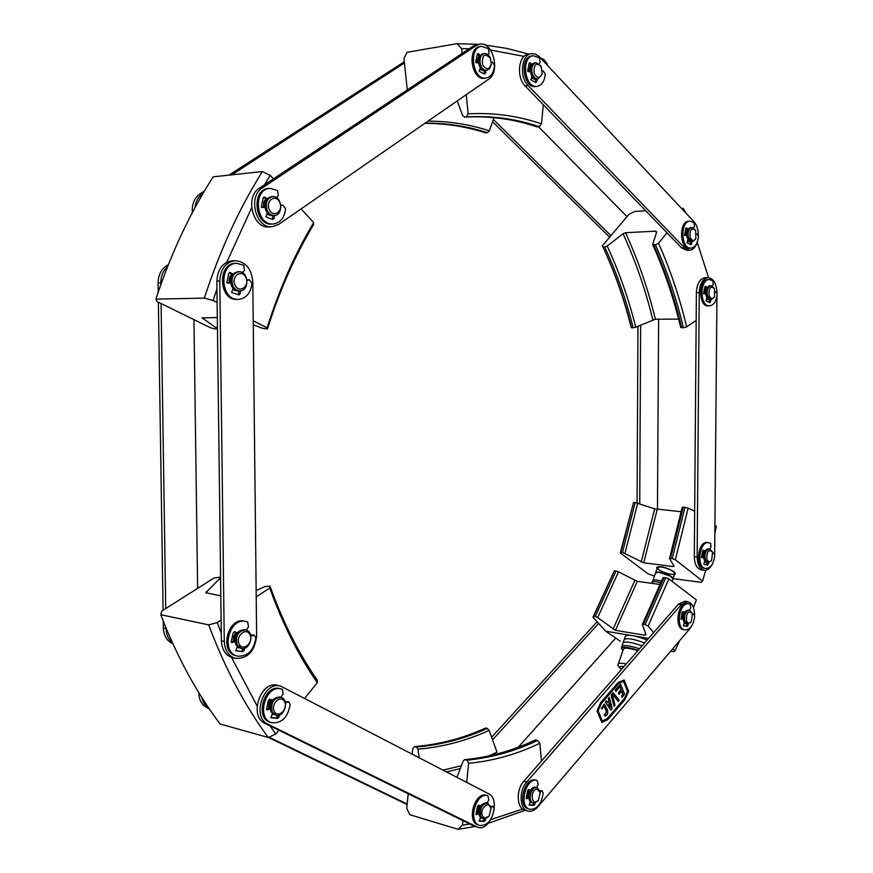 <?xml version="1.0" encoding="UTF-8"?>
<svg xmlns="http://www.w3.org/2000/svg" width="873" height="873" viewBox="0 0 873 873"><rect width="100%" height="100%" fill="white"/><g stroke="black" fill="none" stroke-linecap="round" stroke-linejoin="round"><path stroke-width="1.31" d="M220.629 580.763L219.549 577.282L213.918 578.068L161.854 611.013L160.741 614.712L208.669 624.861L217.213 622.569L221.12 620.005M256.215 596.925L269.779 587.998C282.59 623.857 298.446 655.427 317.336 682.719L304.742 698.269M217.213 622.569L221.295 633.263M231.52 657.434L257.033 705.831M270.019 725.867L275.803 733.997L268.262 737.489C244.702 705.515 224.841 667.965 208.669 624.861M278.869 730.21L275.803 733.997M219.8 578.504L205.799 592.723L220.814 595.844M160.741 614.712C176.848 656.452 196.643 692.889 220.127 724.012L268.262 737.489M256.149 590.574L265.043 586.525L270.063 586.198C282.754 621.718 298.457 653.015 317.172 680.089L317.336 682.719M270.063 586.198L269.779 587.998M540.802 58.24L543.814 59.386L547.262 63.98L547.164 65.028M543.312 104.749L541.456 123.857C518.213 115.847 493.769 112.508 468.146 113.828L466.247 94.688M547.262 63.98L545.57 63.336M524.04 56.385L490.517 50.034M469.303 48.692L461.686 48.702L457.136 43.672L478.535 44.359M462.155 53.439L461.686 48.702M428.032 121.118C449.311 121.205 469.75 124.446 489.338 130.841L494.009 117.648M407.276 89.908L403.948 58.426L407.091 52.282L457.136 43.672M484.821 44.949L507.071 48.462L528.645 54.071M489.338 130.841L487.429 132.707C467.535 126.236 446.758 123.049 425.129 123.126M457.223 100.93L462.592 115.509L464.556 117.124L466.433 116.895C491.87 115.531 516.139 118.804 539.23 126.694L541.456 123.857M464.556 117.124C489.808 115.782 513.902 119.023 536.84 126.847L539.23 126.694M424.824 123.333C445.972 123.399 466.269 126.585 485.737 132.903L487.429 132.707M468.146 113.828L466.433 116.895M696.163 320.456L686.625 326.884C679.707 297.671 670.344 269.801 658.537 243.261L667.027 232.807M708.527 277.581L697.265 242.388M685.665 212.816L683.243 208.374L681.595 208.483M684.377 211.452L684.836 210.895M652.655 244.462L655.437 244.778C667.19 271.11 676.52 298.762 683.406 327.768L680.689 327.43C673.77 298.435 664.429 270.772 652.655 244.462L656.671 231.989L655.645 231.149L625.559 232.72L623.071 233.724L607.182 246.066C619.153 271.787 628.669 298.839 635.73 327.2L655.383 319.223L678.627 319.114M635.73 327.2L633.154 327.768C626.116 299.548 616.633 272.638 604.694 247.059L603.047 247.135C614.974 272.692 624.468 299.57 631.517 327.768L631.037 326.917C623.955 298.555 614.406 271.536 602.403 245.826L628.887 214.376L634.769 211.462L645.725 210.764M604.694 247.059L607.182 246.066M631.517 327.768L633.154 327.768M683.406 327.768L686.625 326.884M658.537 243.261L655.437 244.778M603.047 247.135L602.403 245.826M408.204 793.775L406.742 808.398L409.819 814.695L458.107 829.35L462.483 825.138L462.919 820.664M466.728 782.361L468.615 763.34C493.452 760.885 517.176 754.196 539.787 743.272L541.489 761.027M462.483 825.138L469.816 824.047M490.866 819.605L522.621 809.042M544.654 798.85L541.598 802.429M488.465 756.04L496.977 752.21L489.175 730.363C466.531 740.74 442.797 747.015 417.971 749.165L419.193 757.688M525.186 810.319L488.127 823.359M475.032 826.458L458.107 829.35M417.971 749.165L416.443 747.004C441.138 744.898 464.774 738.7 487.32 728.409L489.175 730.363M535.018 740.064L537.637 740.391C515.179 751.184 491.608 757.764 466.957 760.154L468.615 763.34M456.939 777.276L463.236 760.994L464.72 759.663L466.957 760.154M487.32 728.409L485.683 728.017C463.127 738.296 439.501 744.483 414.795 746.579L416.443 747.004M412.198 754.054L412.733 748.707L414.795 746.579M539.787 743.272L537.637 740.391M216.962 288.843L213.11 300.487L204.369 298.108L155.863 299.133C170.857 253.836 189.965 213.056 213.198 176.826L262.391 171.544L270.215 175.353L273.435 178.856M301.076 208.909L313.669 222.582C294.834 254.043 279.316 289.138 267.127 327.844L253.214 320.806M270.215 175.353L264.464 184.814M251.62 207.872L226.751 262.271M217.137 302.527L213.11 300.487M217.322 317.554L202.132 317.881L216.646 328.226L217.432 325.804M204.369 298.108C219.592 251.173 238.929 208.985 262.391 171.544M155.863 299.133L157.085 301.578L210.699 327.844L214.769 328.957L217.05 328.75L216.646 328.226M253.257 324.734L262.347 328.237L267.444 329.001C279.524 290.654 294.878 255.898 313.527 224.721L313.669 222.582M267.127 327.844L267.444 329.001M687.684 601.661L684.858 601.246L678.408 604.225L523.822 781.248C515.845 789.727 516.62 808.474 525 810.264L527.881 811.072C519.5 809.282 518.726 790.501 526.703 782.001L681.235 604.651L687.684 601.661C692.147 602.927 694.439 607.412 694.559 615.094M692.234 625.024L689.965 628.582L537.746 806.947C534.56 810.526 531.275 811.901 527.881 811.072M684.639 623.584L684.05 623.42M681.497 618.771L682.981 611.973M530.358 802.189L531.188 802.309M527.161 797.486L528.929 789.792M280.408 686.036L277.723 685.381C260.809 679.881 248.401 716.417 264.966 723.379L473.701 825.956L477.684 827.255L267.858 724.164C251.293 717.191 263.701 680.591 280.626 686.08L488.531 793.677C501.244 799.275 490.746 832.122 477.684 827.255M268.426 708.658L269.222 702.35L270.783 699.644M272.19 714.19L273.02 714.496L272.19 714.212M477.138 813.298L477.804 807.776L479.015 805.343M480.412 818.088L481.285 818.241M208.636 707.905C205.133 705.766 202.874 702.307 201.849 697.516M198.782 692.595C199 699.83 201.663 704.838 206.781 707.61L209.247 708.811M407.178 804.077L268.982 737.161M268.404 737.423L407.124 804.557M160.796 284.729L160.763 282.939C160.818 276.13 163.076 270.75 167.518 266.811M168.336 264.748C161.745 268.12 158.319 274.209 158.078 283.027L158.22 292.106M172.352 642.615C168.347 639.352 166.241 634.66 166.023 628.538L166.012 627.971M165.717 608.568L161.079 303.531M158.373 302.2L163.087 610.227M163.262 621.194L163.36 627.949C163.786 635.85 166.961 641.142 172.898 643.805M193.948 319.638L197.625 588.38M234.902 260.7L232.349 260.82C222.79 262.227 217.628 268.971 216.864 281.073L221.382 640.771C221.917 649.894 225.649 655.547 232.578 657.74L232.84 657.795M256.64 635.697C254.894 651.225 247.834 658.799 235.47 658.406C228.54 656.212 224.808 650.549 224.274 641.404L219.789 280.986C220.563 268.851 225.725 262.086 235.284 260.678C245.739 261.791 251.577 268.84 252.799 281.837L256.64 635.697M236.889 290.971L232.687 289.574M228.901 282.666L231.432 273.969M238.416 647.733L237.085 647.264M233.244 641.459L235.688 632.303M479.517 44.196L473.319 46.018L259.336 188.23C244.636 196.796 252.908 228.944 269.124 226.925L269.484 226.904M278.596 224.448L272.081 226.729C255.854 228.748 247.583 196.534 262.293 187.946L476.32 45.505L479.735 44.152C492.929 41.238 500.666 71.99 488.694 79.17L278.596 224.448M479.844 69.251L483.806 70.822L479.801 69.327M476.854 62.409L478.841 55.348M271.438 215.718L266.854 214.191M263.199 207.087L265.665 198.738M531.33 53.646L528.536 54.093C518.453 54.781 516.052 77.402 525.164 85.958L681.682 247.976L686.833 250.311M697.592 241.254C695.977 246.83 693.304 249.809 689.594 250.191L684.563 247.856L528.143 85.543C519.031 76.966 521.443 54.301 531.526 53.613L535.149 53.973L539.176 56.527L693.937 221.644C696.774 224.907 698.247 229.392 698.356 235.11M689.495 241.865L687.477 241.123M685.065 235.47L686.582 229.053M531.471 77.937L535.051 79.378L531.439 78.013M528.634 71.302L530.511 64.449M707.948 277.57L705.198 277.647C699.917 278.585 696.981 283.572 696.381 292.619L694.308 556.69C694.592 564.34 696.927 568.738 701.335 569.894L704.151 570.255C699.753 569.098 697.418 564.689 697.134 557.039L699.251 292.564C699.84 283.507 702.776 278.509 708.058 277.57C713.481 278.443 716.46 283.496 716.984 292.728M716.951 295.794L714.671 554.093M705.155 562.277L706.039 562.256M701.957 557.323L703.398 550.667M708.21 299.755L706.497 299.155M704.107 293.721L705.58 287.326M712.532 563.729C710.262 568.323 707.468 570.495 704.151 570.255M194.995 207.698C195.716 201.368 198.269 196.698 202.667 193.664L203.027 193.435M204.457 191.012L199.95 193.926C194.286 198.029 191.754 204.293 192.322 212.696M404.308 61.754L229.021 175.124M231.749 174.829L404.439 62.998M610.947 235.677L493.376 119.448M492.568 121.729L609.649 237.216M538.543 126.781L627 216.613M639.723 503.786L640.651 325.072M637.956 326.24L637.072 502.924M658.613 319.212L657.467 509.417M615.749 638.087L518.289 747.201M597.11 621.762L491.63 737.238M492.558 739.824L598.638 623.442M615.989 571.029L614.363 570.811L593.629 616.262L595.255 616.524L615.989 571.029L618.488 571.859L597.678 617.604L615.454 630.317L644.961 635.249L645.998 634.726L642.342 624.501L645.103 624.555L665.761 577.719L663.087 577.861M670.671 651.182L673.716 651.716L675.025 650.625L672.603 648.912M660.348 584.528L637.301 581.342L615.454 630.317M637.301 581.342L618.488 571.859M620.245 641.175L605.676 631.168L592.963 617.2L614.363 570.811M653.702 632.521L648.104 626.127L668.882 578.908L696.348 599.871L693.468 607.586M675.025 650.625L679.696 640.607M592.963 617.2L593.629 616.262M597.678 617.604L595.255 616.524M648.574 638.392L635.5 636.199M629.979 635.26L605.676 631.168M645.103 624.555L648.104 626.127M668.882 578.908L665.761 577.719M654.477 576.104L647.93 573.768L620.31 552.936L633.569 502.411L635.195 502.564L622.493 552.434L643.696 562.79L673.148 566.555L673.541 565.235M641.208 561.972L654.685 508.839L681.333 511.753M694.668 511.185L688.142 508.108L675.353 559.768L702.579 581.069L705.7 570.233M688.142 508.108L684.956 507.322L672.254 558.578L675.353 559.768M714.922 525.186L716.307 526.343L714.856 533.239M673.018 578.592L701.15 582.367L702.579 581.069M672.919 578.843L674.709 573.561C674.152 576.627 656.016 570.396 657.38 567.603C661.014 566.173 666.394 567.537 673.541 571.684L674.709 573.561C676.095 570.767 657.893 564.525 657.38 567.603L658.755 569.643M673.148 566.555L674.109 566.162L669.526 558.556L672.254 558.578M635.195 502.564L654.685 508.839M682.326 507.388L683.243 507.158L670.529 558.371M684.956 507.322L683.243 507.158M622.493 552.434L620.867 552.227L633.569 502.411M620.31 552.936L620.867 552.227M540.354 792.804L537.201 789.127C529.344 789.279 531.559 808.409 538.477 800.203L540.223 791.986L537.157 787.686L535.094 787.217C529.213 786.573 526.124 801.403 531.897 802.614L533.25 802.985L538.095 800.694M529.944 790.098L528.241 797.758M529.071 789.749L527.357 798.129M537.157 787.686L536.437 787.577C530.566 786.933 527.478 801.774 533.25 802.985M714.485 288.516C710.415 285.678 708.625 288.025 709.116 295.521C710.666 298.981 712.455 299.406 714.496 296.809L714.485 288.516L711.113 285.678L709.771 285.711C706.322 286.911 705.133 290.382 706.213 296.133L709.782 299.723L711.124 299.712L714.07 297.551M706.814 298.031L707.37 298.38M706.65 287.61L704.893 293.71L705.777 294.059M706.519 299.09L709.051 299.614M706.192 286.715L704.216 293.895M711.113 285.678C707.665 286.879 706.475 290.36 707.556 296.111L711.124 299.712M491.073 809.042C490.255 799.242 478.928 808.256 482.562 815.884C484.373 818.754 486.588 818.71 489.218 815.764L491.008 808.311L487.723 803.16L486.37 802.778C480.39 803.749 478.088 808.191 479.441 816.113L483.358 818.95L488.935 816.157M480.085 805.659L478.295 813.603M478.524 805.179L479.113 805.364L477.345 813.952M487.723 803.16C481.743 804.142 479.441 808.584 480.794 816.506L483.358 818.95M535.869 62.66L534.56 62.867C530.729 64.384 529.551 68.192 531.002 74.27C532.344 77.632 534.221 79.257 536.644 79.148L536.731 79.137M531.864 76.78L533.021 77.653M531.384 65.366L529.627 71.357M531.351 63.762L528.732 71.291M541.325 66.697C535.946 62.048 533.567 64.275 534.167 73.376C537.168 78.646 539.841 78.723 542.198 73.605L540.987 66.053L535.957 62.649C532.126 64.176 530.948 67.985 532.399 74.063C533.741 77.435 535.618 79.061 538.03 78.941L542.078 74.14M695.628 230.286C691.438 227.34 689.605 229.675 690.139 237.292C691.842 241.013 693.751 241.439 695.857 238.558L695.628 230.286L692.027 227.406L690.674 227.471C687.237 228.715 686.08 232.218 687.204 237.958L691.078 241.788L692.431 241.723L695.475 239.3M687.815 240.01L688.535 240.468M687.738 229.337L685.872 235.437M687.509 241.068L690.336 241.701M687.247 228.41L685.174 235.59M692.027 227.406C688.59 228.65 687.433 232.142 688.557 237.893L692.431 241.723M280.931 697.309L279.578 696.97C271.929 697.876 269.059 702.82 270.957 711.822L275.923 715.26C284.467 718.032 289.705 699.142 280.931 697.309C273.293 698.214 270.412 703.169 272.311 712.182L275.923 715.26M272.169 700.048L269.91 704.282L269.888 709.018M272.922 714.474L273.86 714.649M270.946 699.579L268.6 709.105M274.318 711.451C278.16 718.915 288.472 709.007 284.576 701.663C280.8 694.155 270.379 704.02 274.318 711.451M272.441 196.589L271.23 196.698C265.501 198.477 263.711 203.06 265.829 210.448C267.531 213.896 269.91 215.62 272.976 215.598L273.151 215.587M265.621 201.216L264.563 207.316M266.887 214.125L272.267 215.598M266.363 198.182L263.81 201.979L263.297 207.087M267.214 210.328C268.917 213.787 271.296 215.511 274.362 215.489C283.823 215.358 282.001 195.454 272.616 196.578C266.887 198.357 265.097 202.94 267.214 210.328M269.266 209.531C273.227 218.512 283.801 211.255 279.796 202.405C275.933 193.413 265.217 200.583 269.266 209.531M238.864 271.743L237.663 271.787C231.367 273.478 229.326 278.214 231.552 285.984C233.167 289.181 235.459 290.829 238.416 290.927L238.591 290.927M231.378 276.512L230.33 282.874M232.709 289.52L237.718 290.895M232.043 273.467L229.468 277.472L228.999 282.656M232.927 285.94C234.542 289.138 236.834 290.785 239.791 290.895C249.634 291.233 248.86 271.056 239.038 271.732C232.742 273.424 230.701 278.171 232.927 285.94M235.012 285.144C239.115 294.059 250.071 286.246 245.913 277.45C241.886 268.513 230.799 276.25 235.012 285.144M484.297 53.504L482.987 53.722C478.95 55.326 477.717 59.255 479.288 65.497C480.75 69.032 482.78 70.724 485.399 70.571L485.497 70.56M480.237 68.039L481.372 68.934M479.517 56.559L477.913 62.507M479.703 54.672L476.953 62.387M490.473 58.316C484.668 52.653 482.016 54.737 482.518 64.558C486.086 70.298 489.011 70.113 491.281 63.991L490.233 57.793C488.727 54.737 486.785 53.308 484.395 53.493C480.346 55.097 479.113 59.026 480.685 65.279C482.147 68.814 484.188 70.506 486.807 70.364L489.666 68.552L491.237 64.351M245.64 629.935L244.407 629.673C236.627 630.666 233.768 635.664 235.808 644.667L240.075 648.104M237.172 632.729L234.804 636.941L234.881 641.819M237.096 647.242L239.257 647.864M235.906 632.172L233.593 636.712L233.397 641.797M237.161 644.972L241.308 648.377C250.42 650.952 255.08 631.561 245.76 629.957C237.991 630.95 235.121 635.959 237.161 644.972M239.213 644.209C243.24 652.033 253.988 642.277 249.907 634.584C245.968 626.727 235.088 636.439 239.213 644.209M706.879 559.266C708.123 561.972 709.716 562.321 711.637 560.313L712.586 552.074C708.516 549.019 706.606 551.409 706.879 559.266M712.586 552.074L709.662 548.921L708.33 548.768C704.424 549.87 702.983 553.504 704.02 559.658L706.759 562.474L708.079 562.638L711.124 560.99M704.304 550.95L702.765 557.421M703.769 550.274L702.099 557.749M709.662 548.921C705.755 550.023 704.315 553.657 705.34 559.822L708.079 562.638M686.462 620.801C687.706 623.42 689.299 623.737 691.263 621.74L692.442 613.533C688.251 610.238 686.265 612.66 686.462 620.801M692.442 613.533L689.528 610.172L688.197 609.976C684.072 611.067 682.533 614.788 683.581 621.161L686.2 623.835L687.52 624.042L690.739 622.405M683.875 612.257L682.337 618.902M684.061 623.398L685.48 623.595M683.297 611.657L681.649 619.263M689.528 610.172C685.392 611.264 683.854 614.996 684.901 621.358L687.52 624.042M692.726 614.417L693.642 614.079L694.679 616.273C693.5 625.123 690.27 629.662 684.978 629.902C675.156 628.909 679.118 601.617 688.742 603.821L690.368 604.4L690.718 608.023L689.539 610.183M684.53 612.3L682.937 611.493L682.108 612.486L680.962 619.077L683.112 619.099M682.719 618.957L681.016 618.761M684.236 622.449L683.406 625.723L687.247 626.476L688.197 624.053M686.876 623.933L686.113 626.257M682.457 611.711L683.057 612.017M688.742 603.821L687.422 603.625C677.797 601.432 673.836 628.691 683.657 629.695L684.978 629.902M713.012 553.373L713.743 553.133L714.812 555.359C713.743 563.783 710.709 568.159 705.722 568.487C696.097 567.843 699.218 540.845 708.701 542.69L710.633 543.399L710.971 547L709.891 548.964M704.653 560.968L703.845 564.209L707.61 565.137L708.516 562.649M704.947 550.95L703.365 550.077L702.59 551.027L701.466 557.498L703.573 557.629M702.863 550.35L703.474 550.71M707.195 562.528L706.595 564.896M703.081 557.454L701.499 557.29M708.701 542.69L707.381 542.537C697.898 540.703 694.766 567.668 704.402 568.323L705.722 568.487M715.456 291.571L717.126 294.059C716.329 301.327 713.765 305.277 709.454 305.91C699.611 306.609 699.568 279 709.422 279.524L712.903 280.888L713.241 284.674L712.412 286.028M706.857 297.628L706.028 300.869L709.978 302.636L710.797 299.712M707.108 287.435L705.417 286.224L704.773 287.053L703.627 293.481L704.871 293.71L703.627 293.732M704.849 286.737L705.646 287.37M709.454 299.701L709.127 302.287M709.323 279.524L708.079 279.556C698.225 279.033 698.269 306.619 708.112 305.932L708.21 305.932M696.752 233.746L698.476 236.354C697.713 243.491 695.192 247.408 690.914 248.118C680.787 249.132 679.969 220.945 690.15 221.164L694.1 222.713L694.45 226.587L693.642 227.875M687.88 239.518L687.029 242.803L691.132 244.778L691.951 241.745M688.11 229.13L686.353 227.82L685.709 228.639L684.541 235.153L686.745 235.841M685.774 228.377L686.636 229.097M690.608 241.756L690.303 244.429M690.041 221.164L688.808 221.24C678.616 221.022 679.434 249.187 689.561 248.172L689.67 248.161M542.439 71.029L543.159 70.855L545.243 74.096C544.534 81.233 541.838 85.325 537.168 86.372C524.749 88.773 520.592 56.756 533.25 55.708L539.612 57.978L540.092 62.441L539.143 63.707M531.941 76.246L530.893 79.825L535.815 82.564L536.917 81.582L537.102 79.083M532.05 64.362L529.769 62.692L529.093 63.533L527.685 70.778L528.1 71.531L530.413 71.815M529.158 63.293L530.555 64.493M535.716 79.214L535.389 82.324M533.087 55.73L531.853 55.927C519.195 56.974 523.353 88.97 535.782 86.569L535.946 86.547M491.368 62.256L492.296 62.048L494.555 65.41C493.823 72.71 490.997 76.933 486.065 78.057C472.817 80.72 468.004 47.589 481.525 46.313L488.487 48.692L489.011 53.308L487.952 54.661M480.303 67.581L479.201 71.259L484.482 74.118L485.661 73.114L485.846 70.506M480.39 55.239L477.946 53.515L477.236 54.377L475.741 61.863L476.189 62.649L478.644 62.932M477.324 54.082L478.895 55.381M484.46 70.669L484.111 73.91M481.339 46.345L480.128 46.553C466.608 47.829 471.42 80.927 484.668 78.264L484.853 78.232M280.833 205.624L282.874 205.09L285.569 208.658C284.522 217.759 280.429 222.866 273.293 223.957C255.92 225.9 252.395 188.874 269.986 188.372L277.57 190.521L278.301 195.65L276.61 197.724M281.815 205.21L280.811 205.362M267.247 212.761L265.883 216.864L272.703 219.516L274.209 218.25L274.417 215.489M267.214 198.717L264.192 197.025L263.155 198.095L261.311 206.672L261.856 207.512L264.956 207.501M263.515 197.363L265.719 198.771M273.031 215.598L272.387 219.385M263.155 207.097L261.431 207.261M269.67 188.404L268.6 188.503C251.02 189.005 254.534 225.998 271.907 224.055L272.223 224.034M247.015 280.44L249.394 279.775L252.013 283.278C250.802 293.121 246.219 298.479 238.274 299.374C220.116 300.443 218.588 262.959 236.856 263.33L243.709 265.261L244.473 270.423L242.607 272.725M249.394 279.775L246.972 280.069M233.026 288.286L231.629 292.455L239.038 294.899L240.261 293.503L240.457 290.851M232.982 274.024L229.937 272.431L228.77 273.555L226.882 282.328L227.395 283.158L230.625 283.005M229.25 272.703L231.487 274.002M239.082 290.905L238.307 294.703M229.053 282.656L226.936 282.83M236.518 263.351L235.481 263.395C217.213 263.024 218.741 300.465 236.899 299.406L237.227 299.395M285.438 702.896L288.636 701.685L290.174 704.391C287.948 717.3 281.859 723.411 271.907 722.735C255.614 719.079 265.512 683.93 281.346 688.961L282.394 689.299L283.103 693.991L280.877 697.298M288.636 701.685L285.209 701.914M272.311 713.623L270.936 717.759L277.647 718.381L279.109 716.755L279.229 715.118M272.409 700.081L269.932 699.24L268.349 700.582L266.56 709.302L267.247 709.858L270.073 709.062L268.742 708.723M269.55 699.218L270.87 699.666M277.832 715.424L276.294 718.021L270.674 717.497M268.524 708.669L266.614 709.007M281.15 688.917L279.982 688.633C264.159 683.603 254.261 718.719 270.554 722.364L270.739 722.418M250.889 636.133L254.152 634.966L255.876 637.847C253.759 650.549 247.637 656.638 237.532 656.125C220.236 652.895 229.042 616.851 245.913 621.467L247.736 622.034L248.478 626.89L246.23 630.088M254.152 634.966L250.704 635.249M237.238 646.587L235.841 650.789L242.825 651.695L244.342 650.09L244.484 648.235M237.303 632.685L234.662 631.725L233.08 633.045L231.225 641.928L231.563 642.626L234.739 641.786L233.386 641.491M234.16 631.736L235.775 632.336M243.087 648.508L241.472 651.389L235.601 650.625M233.331 641.48L231.258 641.797M245.684 621.423L244.56 621.194C227.689 616.567 218.894 652.578 236.179 655.809L236.397 655.863M540.18 791.735L542.133 790.851L543.192 793.066C541.435 804.12 536.982 809.522 529.813 809.282C518.169 806.696 525.895 776.632 537.157 780.506L538.194 784.62L536.557 787.533M530.282 801.567L529.256 805.157L534.058 805.397L535.204 802.92M542.133 790.851L539.885 790.632M530.555 790.251L528.711 789.629L527.554 790.818L526.201 798.238L526.397 798.784L528.798 797.911M528.438 789.629L529.027 789.825M533.818 803.095L532.716 805.026L529.049 804.851M527.259 797.496L526.31 797.616M537.157 780.506L535.815 780.156C524.553 776.283 516.816 806.314 528.471 808.911L529.813 809.282M490.866 807.318L493.092 806.325L494.183 808.584C492.274 820.194 487.45 825.814 479.692 825.422C467.35 822.442 475.992 791.451 487.909 795.74L488.825 799.919L487.058 802.974M480.401 817.543L479.299 821.231L484.45 821.428L485.672 818.863M493.092 806.325L490.55 806.194L491.903 806.587M480.652 805.823L478.71 805.201L477.466 806.445L476.025 814.116L476.232 814.673L478.775 813.745L477.476 813.363M484.275 819.092L483.107 821.035L479.081 820.882M477.236 813.309L476.145 813.483M487.909 795.74L486.567 795.358C474.639 791.069 465.996 822.039 478.349 825.029L479.692 825.422M657.074 568.487L656.725 567.374C660.632 565.835 666.426 567.308 674.109 571.771L675.364 573.779L674.403 574.467M644.634 642.899C633.231 638.785 626.421 637.694 624.206 639.647C626.421 637.694 633.231 638.785 644.634 642.899M622.875 650.68L621.27 648.192L621.86 646.478C623.508 644.7 629.389 645.463 639.505 648.781C629.389 645.463 623.508 644.7 621.86 646.478L623.027 643.063C624.948 641.186 631.299 642.113 642.081 645.824C631.299 642.113 624.948 641.186 623.027 643.063L625.374 636.231C627.927 634.213 635.195 635.468 647.166 639.996M621.27 648.192C622.798 646.457 628.451 647.144 638.207 650.265M637.847 650.669C629.542 648.05 624.741 647.482 623.453 648.966L618.302 664.004C617.255 665.106 618.346 666.874 621.576 669.307M672.079 581.353L672.908 578.908L670.66 576.289L658.875 572.241L655.558 572.939L653.08 580.174M670.508 576.202L659.093 572.262M672.952 578.766C673.094 577.73 671.523 576.409 668.238 574.816C661.559 572.088 657.347 571.411 655.601 572.797L655.59 572.863M622.885 667.812L622.667 667.136L623.366 667.267M652.142 582.935L652.055 582.302C652.928 581.178 655.907 581.385 660.981 582.935M661.636 581.276C656.518 579.716 653.506 579.497 652.622 580.632L652.055 582.302M607.641 710.393C608.186 713.645 607.324 715.511 605.065 716.002L604.618 714.43L605.425 714.278L606.702 711.495L604.738 706.628L604.051 705.962L602.064 708.843L601.508 708.33L604.367 704.085L607.641 710.393M604.258 704.075L601.322 708.287L601.835 708.789M603.952 705.941L606.517 711.462L605.338 714.256M604.902 714.059L604.225 715.14L605.065 716.002M602.261 721.011L607.128 718.741L624.533 698.422L627.534 691.471L623.54 681.333M624.533 698.422L607.313 718.785L602.305 721.12L598.114 710.808L601.213 703.703L618.782 683.45L623.693 681.267L627.72 691.514L624.73 698.465M625.09 699.393L607.695 719.723L601.846 722.451L597.208 711.059L600.831 702.754L618.411 682.511L624.14 679.969L628.593 691.285L625.09 699.393M624.14 679.969L618.215 682.468L600.635 702.71L597.012 711.015L601.846 722.451M613.293 694.864L612.595 695.268L614.996 705.253L614.003 706.202L611.373 695.214L613.119 692.736L619.143 700.179L618.291 701.456L613.108 694.832L618.324 701.499M613.261 692.638L611.176 695.181L614.112 706.399M612.18 708.527L610.827 710.109L605.535 702.154L606.277 700.812L607.619 702.601L608.918 701.27L608.536 698.476L609.332 697.276L612.18 708.527M606.178 700.812L605.338 702.121L610.882 710.164M609.234 697.287L608.35 698.444L608.732 701.237L607.532 702.558M608.623 704.216L609.638 703.027L610.653 707.283L608.623 704.216M610.369 706.857L609.332 702.787M622.973 694.504L621.947 691.209L619.186 694.242L618.542 693.609L621.183 689.997L620.157 686.702L616.054 691.274L615.53 689.954L620.747 684.476L624.533 694.046L622.296 697.2L621.772 695.89L622.973 694.504L621.587 695.846L621.969 697.254M621.849 691.22L622.776 694.461M620.059 686.702L621.118 689.277L618.466 692.889L618.859 694.308M620.463 684.312L615.345 689.91L615.727 691.329M206.672 593.171L206.181 591.85M537.441 126.901C514.339 119.023 490.069 115.76 464.632 117.124M623.071 233.724C635.577 261.06 645.496 289.749 652.818 319.791M625.559 232.72C638.098 260.209 648.039 289.039 655.383 319.223M655.645 231.149L656.387 232.829M681.671 327.768C674.774 298.795 665.444 271.165 653.691 244.866M461.413 765.686L443.178 770.139M460.3 768.589L446.605 771.918M465.211 759.696C489.862 757.317 513.433 750.747 535.902 739.977M202.558 318.427L202.798 317.663M523.822 781.248L526.703 782.001M678.408 604.225L681.235 604.651M473.701 825.956L476.593 826.818M264.966 723.379L267.858 724.164M208.811 708.156L206.781 707.61M160.763 282.939L158.078 283.027M166.023 628.538L163.36 627.949M221.382 640.771L224.274 641.404M216.864 281.073L219.789 280.986M259.336 188.23L262.293 187.946M473.319 46.018L476.32 45.505M528.143 85.543L525.164 85.958M681.682 247.976L684.563 247.856M699.251 292.564L696.381 292.619M694.308 556.69L697.134 557.039M199.95 193.926L202.667 193.664M645.671 633.842L644.961 635.249M643.379 624.282L664.047 577.49M634.813 580.512L613.032 629.226M643.696 562.79L657.227 509.385M624.981 553.253L637.737 503.121M686.789 625.079L688.11 625.297M708.407 564.002L707.097 563.838M706.999 287.599L705.962 287.621M705.711 286.333L705.122 286.344M710.655 301.6L709.312 301.621M687.979 229.326L686.975 229.381M686.68 227.94L686.014 227.984M691.798 243.763L690.456 243.829M531.755 64.766L531.013 64.875M530.315 62.878L529.289 63.042M536.917 81.582L535.52 81.778M480.052 55.686L479.375 55.785M478.546 53.7L477.422 53.886M485.661 73.114L484.253 73.321M282.492 205.155L281.117 205.275M264.835 197.2L263.57 197.32M274.209 218.25L272.823 218.359M248.827 279.873L247.452 279.917M230.505 272.583L229.348 272.627M240.261 293.503L238.886 293.535M287.184 701.914L285.831 701.565M267.247 709.858L266.581 709.684M277.647 718.381L276.294 718.021M279.109 716.755L277.756 716.406M252.755 635.173L251.402 634.889M231.945 642.517L231.269 642.375M242.825 651.695L241.472 651.389M244.342 650.09L242.989 649.785M541.064 791.102L539.94 790.807M530.544 790.261L529.409 789.956L530.544 790.261M534.058 805.397L532.716 805.026M535.127 803.968L533.785 803.596M484.45 821.428L483.107 821.035M485.584 819.943L484.242 819.54M626.203 664.004C621.467 662.989 618.837 662.978 618.302 664.004M624.031 666.503C619.317 665.957 618.531 666.863 621.652 669.22M220.171 577.664L220.607 578.843M464.709 759.663C489.207 757.306 512.647 750.769 535.018 740.053M217.453 327.528L217.061 328.761M232.578 657.74L235.47 658.406M269.124 226.925L272.081 226.729M686.713 250.311L689.594 250.191M642.342 624.49L663.033 577.642M682.25 507.257L669.515 558.556M538.477 800.203L537.964 800.857M714.496 296.809L714.016 297.649M489.218 815.764L488.782 816.375M538.03 78.941L536.644 79.148M542.198 73.605L542.035 74.336M695.857 238.558L695.421 239.409M274.362 215.489L272.976 215.598M239.791 290.895L238.416 290.927M486.807 70.364L485.399 70.571M491.281 63.991L491.204 64.591M241.308 648.377L239.955 648.072M711.637 560.313L711.059 561.077M691.263 621.74L690.663 622.493M692.584 613.915L693.642 614.079M713.743 553.133L712.925 553.035M706.934 287.719L706.257 287.73M709.454 305.91L708.112 305.932M687.88 229.468L687.313 229.501M685.731 235.437L684.552 235.492M690.914 248.118L689.561 248.172M528.831 71.27L527.849 71.422M537.168 86.372L535.782 86.569M476.931 62.398L475.938 62.55M486.065 78.057L484.668 78.264M282.874 205.09L281.488 205.21M273.293 223.957L271.907 224.055M238.274 299.374L236.899 299.406M271.907 722.735L270.554 722.364M237.532 656.125L236.179 655.809M528.765 797.9L527.423 797.529M651.989 583.371L652.513 581.844M655.601 572.797L657.38 567.581"/></g></svg>
